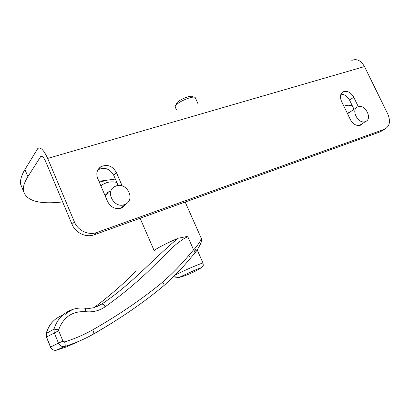 <?xml version="1.0" encoding="UTF-8"?>
<svg xmlns="http://www.w3.org/2000/svg" width="410" height="410" viewBox="0 0 410 410"><rect width="100%" height="100%" fill="white"/><g stroke="black" fill="none" stroke-linecap="round" stroke-linejoin="round"><path stroke-width="0.61" d="M343.934 106.267L345.266 105.718C347.47 105.032 349.843 105.098 352.385 105.913L349.586 100.148C347.408 96.212 344.513 94.249 340.9 94.254M100.855 185.797L102.946 184.315L106.456 182.732C109.793 181.681 113.247 181.589 116.814 182.455L113.703 175.254C109.767 168.664 104.581 166.824 98.144 169.735L97.836 169.95M126.203 203.739L122.129 207.767L121.201 208.147C115.282 209.515 110.756 207.327 107.62 201.582L97.667 178.365C95.935 173.527 96.934 169.689 100.66 166.844C107.153 163.918 112.386 165.784 116.358 172.441L122.195 185.92M362.783 123.302L360.298 125.306C356.362 126.116 353.056 124.225 350.386 119.623L341.443 101.126C339.67 96.77 340.249 93.654 343.18 91.773C347.275 90.502 350.796 92.322 353.733 97.231L358.309 106.646M197.897 103.556L195.298 97.718C194.35 95.217 179.795 100.763 176.11 105.057L175.208 106.39L175.357 107.369M349.658 112.289L347.27 113.175M110.162 191.219L108.522 191.931L105.027 195.529M121.821 207.906L122.19 207.05M108.496 192.9L105.78 194.33M193.658 97.149L192.515 96.75C191.711 94.725 180.005 99.184 177.023 102.669L175.29 106.19M365.31 121.616C358.253 124.496 350.488 109.613 357.602 106.897L358.063 106.718C365.202 103.955 372.828 118.895 365.582 121.509L365.31 121.616M105.155 195.821L107.246 194.166M124.368 204.631C113.99 208.782 104.822 191.419 114.785 186.55L116.281 185.899C126.956 181.871 135.777 199.783 125.275 204.257L124.368 204.631M99.235 182.025L106.969 180.451M22.617 189.036L20.638 184.244C19.993 180.313 21.417 175.408 24.918 169.52L37.833 148.435C40.626 146.862 43.911 150.188 47.683 158.419L364.475 66.563C360.964 60.475 356.746 58.42 351.811 60.403M115.348 179.067L98.918 181.281M62.638 201.915C39.406 204.626 26.332 200.977 23.416 190.968C22.832 187.185 24.323 182.419 27.89 176.674L40.728 156.482C42.138 155.708 43.778 157.373 45.659 161.489L72.073 224.378L74.415 221.959C77.854 230.64 88.668 235.642 96.842 232.48L384.662 129.181C389.736 126.341 390.771 121.273 387.773 113.965L364.475 66.563M74.415 221.959L47.683 158.419M384.457 129.258L382.279 130.616M380.08 131.892L94.285 234.766C86.177 237.908 75.476 232.972 72.073 224.378M354.035 109.316L352.385 105.913M118.131 185.504L116.814 182.455M122.692 207.47L123.666 205.712M140.123 218.263L154.216 250.771L156.066 249.167C160.597 246.297 167.977 242.648 178.212 238.205L186.77 236.56L187.795 236.739L193.582 249.844L188.687 255.543C189.938 256.896 190.342 257.992 189.907 258.828L189.815 258.941M178.212 238.205C153.617 258.274 132.491 283.561 102.146 303.83L93.941 307.69L89.641 308.356L85.234 308.223M185.171 202.048L200.849 237.369C201.843 238.861 199.808 242.623 194.745 248.66L193.582 249.844C194.817 251.279 195.191 252.401 194.704 253.216L194.596 253.339M187.795 236.739L184.91 238.082C179.232 241.587 173.963 245.841 169.099 250.838L148.087 271.502C135.341 283.653 121.15 295.333 105.513 306.536L105.17 306.782C99.353 310.811 92.814 312.446 85.557 311.672C72.447 310.975 63.468 317.022 58.62 329.824L58.671 330.737L62.914 341.115L64.616 341.904C74.579 338.803 83.932 334.791 92.68 329.865C118.92 314.88 142.27 298.946 162.714 282.065C172.359 273.613 181.015 264.773 188.687 255.543M93.957 307.69C109.496 296.015 123.61 283.74 136.31 270.861M64.616 341.904C65.251 344.313 65.374 345.804 64.985 346.378L64.965 346.394C75.132 343.206 84.66 339.085 93.557 334.042L93.475 334.078M85.557 311.672C85.741 309.386 85.577 308.228 85.049 308.202C80.862 307.7 76.747 308.11 72.698 309.432C63.376 312.697 57.133 319.262 53.976 329.133L58.62 329.824M105.17 306.782C103.771 304.856 102.654 303.954 101.808 304.066M52.777 321.599C49.605 324.904 47.401 328.933 46.166 333.684L46.289 333.468C48.908 324.402 54.32 318.35 62.525 315.316M78.515 341.443L66.497 346.901L56.416 350.196M58.671 330.737L46.407 337.066L50.486 347.106L58.461 343.114C59.788 345.768 61.828 346.896 64.59 346.491L55.996 350.376C53.515 350.483 51.711 349.371 50.594 347.039L46.514 336.989L46.289 333.468L53.976 329.133L54.233 332.751L58.461 343.114L62.914 341.115M194.745 248.66C195.908 250.049 196.226 251.192 195.703 252.088L195.585 252.222M162.714 282.065C163.959 283.863 164.297 285.099 163.733 285.775L163.559 285.919M93.639 333.991L112.786 322.552M24.918 169.52L27.89 176.674M41.994 156.369L40.452 156.815M94.285 234.766L96.842 232.48M353.733 97.231L349.586 100.148M116.358 172.441L113.703 175.254M107.886 192.577L107.589 192.536M174.347 275.858C175.869 277.498 176.643 278.113 176.679 277.713L179.006 277.447L195.406 269.929L201.535 267.561L199.588 268.781M175.008 275.197C177.458 273.742 187.744 269.006 195.221 265.9C200.546 263.697 203.145 262.764 203.027 263.097C203.345 265.388 203.329 266.408 202.981 266.162L201.535 267.561C194.576 272.05 187.068 275.346 179.006 277.447M105.513 306.536C104.119 304.615 102.992 303.713 102.146 303.83L96.145 307.018M92.68 329.865C93.731 331.957 94.059 333.325 93.67 333.971L93.557 334.042M46.407 337.066L46.166 333.684M176.361 109.598L175.131 106.861M347.536 113.729L356.351 107.748M20.638 184.244L23.416 190.968M384.662 129.181L380.285 131.815M40.728 156.482L41.574 156.241M343.18 91.773L341.925 92.691M100.66 166.844L98.144 169.735M347.301 113.237L348.064 112.714M106.867 193.612L108.522 191.931M359.278 125.542L365.582 121.509M120.853 208.26L125.275 204.257M202.991 263.01L197.251 250.028M163.718 285.79C143.9 302.37 120.55 318.432 93.67 333.971C84.737 339.039 75.173 343.175 64.985 346.378L55.996 350.376C53.044 350.365 51.204 349.279 50.486 347.106M65.021 314.598C66.077 313.455 68.634 311.733 72.698 309.432M201.161 238.036C202.658 239.911 200.838 244.596 195.703 252.088L189.907 258.828C182.183 268.202 173.456 277.186 163.733 285.775"/></g></svg>
